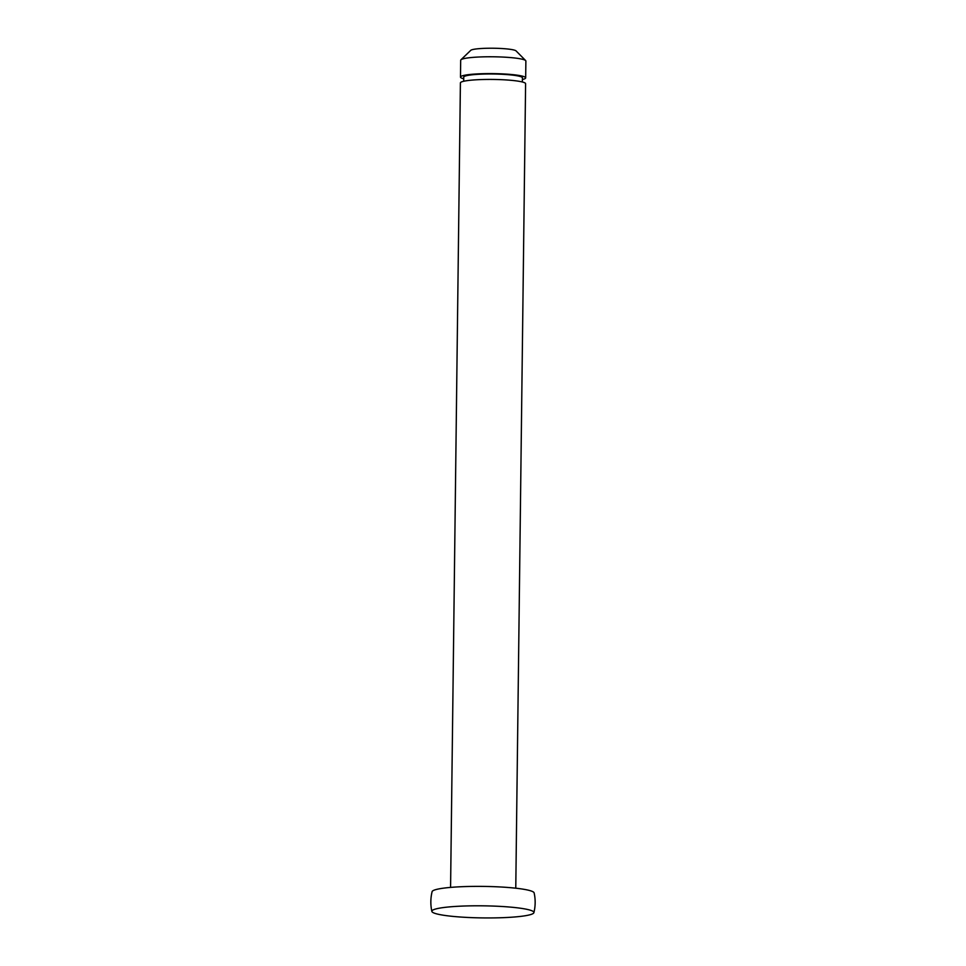 <?xml version="1.0" encoding="UTF-8"?>
<svg xmlns="http://www.w3.org/2000/svg" width="966" height="966" viewBox="0 0 966 966"><rect width="100%" height="100%" fill="white"/><g stroke="black" fill="none" stroke-linecap="round" stroke-linejoin="round"><path stroke-width="1.45" d="M450.579 887.404L460.408 82.907A32.602 3.864 0.7 0 1 462.871 81.47A32.602 3.864 0.7 0 1 499.35 79.598A32.602 3.864 0.7 0 1 525.601 83.704L515.772 888.201M463.692 81.265L463.74 77.123A29.342 3.478 0.7 0 1 465.95 75.831A29.342 3.478 0.7 0 1 498.794 74.141A29.342 3.478 0.7 0 1 522.413 77.835L522.365 81.977M463.716 78.801A32.602 3.864 0.7 0 1 460.48 77.087A32.602 3.864 0.7 0 1 462.931 75.65A32.602 3.864 0.7 0 1 499.422 73.766A32.602 3.864 0.7 0 1 525.673 77.872A32.602 3.864 0.7 0 1 523.21 79.309A32.602 3.864 0.7 0 1 522.389 79.526M460.48 77.087L460.685 60.254A32.602 3.864 0.7 0 1 460.927 59.795A32.602 3.864 0.7 0 1 463.137 58.817A32.602 3.864 0.7 0 1 497.707 56.873A32.602 3.864 0.7 0 1 525.649 60.58A32.602 3.864 0.7 0 1 525.878 61.051L525.673 77.872M460.927 59.795L470.756 50.341A22.822 2.705 0.7 0 1 472.302 49.652A22.822 2.705 0.7 0 1 496.5 48.3A22.822 2.705 0.7 0 1 516.061 50.896L525.649 60.58M530.068 914.742A51.041 6.037 0.7 0 1 473.63 917.7A51.041 6.037 0.7 0 1 431.862 911.409A51.041 6.037 0.7 0 1 435.69 908.994A51.041 6.037 0.7 0 1 493.517 906.084A51.041 6.037 0.7 0 1 533.896 912.653A51.041 6.037 0.7 0 1 530.068 914.742M431.862 911.409C430.425 904.804 430.51 898.223 432.104 891.654A51.041 6.037 0.7 0 1 435.932 889.577A51.041 6.037 0.7 0 1 492.37 886.619A51.041 6.037 0.7 0 1 534.138 892.91C535.575 899.503 535.49 906.096 533.896 912.653"/></g></svg>
